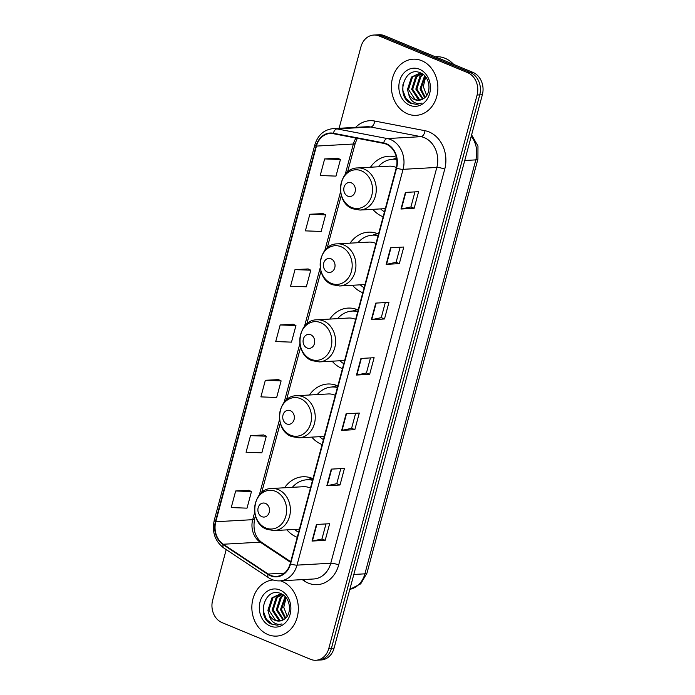 <?xml version="1.0" encoding="UTF-8"?>
<svg xmlns="http://www.w3.org/2000/svg" width="695" height="695" viewBox="0 0 695 695"><rect width="100%" height="100%" fill="white"/><g stroke="black" fill="none" stroke-linecap="round" stroke-linejoin="round"><path stroke-width="1.04" d="M312.967 478.673A31.049 25.646 -93.2 0 0 312.42 478.438A31.049 25.646 -93.2 0 0 302.829 476.77A31.049 25.646 -93.2 0 0 284.585 487.76M286.939 529.877A31.049 25.646 -93.2 0 0 296.695 537.096A31.049 25.646 -93.2 0 0 297.252 537.322M337.822 385.925A31.049 25.646 -93.2 0 0 337.266 385.682A31.049 25.646 -93.2 0 0 327.675 384.014A31.049 25.646 -93.2 0 0 309.44 395.012M311.794 437.12A31.049 25.646 -93.2 0 0 321.55 444.348A31.049 25.646 -93.2 0 0 322.106 444.565M358.168 309.996A31.049 25.646 -93.2 0 0 357.612 309.762A31.049 25.646 -93.2 0 0 348.021 308.094A31.049 25.646 -93.2 0 0 329.786 319.083M332.14 361.192A31.049 25.646 -93.2 0 0 341.897 368.419A31.049 25.646 -93.2 0 0 342.453 368.645M378.514 234.067A31.049 25.646 -93.2 0 0 377.958 233.833A31.049 25.646 -93.2 0 0 368.367 232.165A31.049 25.646 -93.2 0 0 350.132 243.154M352.478 285.263A31.049 25.646 -93.2 0 0 362.243 292.491A31.049 25.646 -93.2 0 0 362.799 292.717M396.393 157.209A31.049 25.646 -93.2 0 0 388.714 156.236A31.049 25.646 -93.2 0 0 370.47 167.226M372.824 209.343A31.049 25.646 -93.2 0 0 382.58 216.562A31.049 25.646 -93.2 0 0 383.145 216.788M226.214 549.597L212.635 600.263A17.575 14.517 -93.2 0 0 222.018 622.598L310.526 659.303A17.575 14.517 -93.2 0 0 315.956 660.25L321.229 659.955A17.575 14.517 -93.2 0 0 334.078 648.148L482.365 94.737A17.575 14.517 -93.2 0 0 472.982 72.402L384.474 35.697A17.575 14.517 -93.2 0 0 379.044 34.75L376.403 34.898A17.575 14.517 -93.2 0 1 381.833 35.845A17.575 14.517 -93.2 0 0 376.403 34.898L373.771 35.045A17.575 14.517 -93.2 0 0 360.922 46.852L339.099 128.288M315.956 660.25A17.575 14.517 -93.2 0 0 328.805 648.435L477.091 95.033A17.575 14.517 -93.2 0 0 467.709 72.697L470.35 72.549L381.833 35.845L470.35 72.549A17.575 14.517 -93.2 0 1 479.732 94.885A17.575 14.517 -93.2 0 0 470.35 72.549L472.982 72.402M328.805 648.435L331.445 648.287L479.732 94.885L331.445 648.287A17.575 14.517 -93.2 0 1 318.597 660.102A17.575 14.517 -93.2 0 0 331.445 648.287L334.078 648.148M421.752 60.708A28.121 23.23 -93.2 0 0 413.065 59.197A28.121 23.23 -93.2 0 0 391.563 83.261A28.121 23.23 -93.2 0 0 407.513 113.832A28.121 23.23 -93.2 0 0 416.201 115.344A28.121 23.23 -93.2 0 0 437.702 91.28A28.121 23.23 -93.2 0 0 421.752 60.708A28.121 23.23 -93.2 0 0 413.065 59.197A28.121 23.23 -93.2 0 0 391.563 83.261A28.121 23.23 -93.2 0 0 407.513 113.832A28.121 23.23 -93.2 0 0 416.201 115.344A28.121 23.23 -93.2 0 0 437.702 91.28A28.121 23.23 -93.2 0 0 421.752 60.708M282.213 581.463A28.121 23.23 -93.2 0 0 280.511 580.838A28.121 23.23 -93.2 0 1 282.213 581.463A28.121 23.23 -93.2 0 1 298.164 612.034A28.121 23.23 -93.2 0 1 276.662 636.099A28.121 23.23 -93.2 0 0 298.164 612.034A28.121 23.23 -93.2 0 0 282.213 581.463M273.178 579.978A28.121 23.23 -93.2 0 0 251.998 604.224A28.121 23.23 -93.2 0 0 267.975 634.587A28.121 23.23 -93.2 0 0 276.662 636.099A28.121 23.23 -93.2 0 1 267.975 634.587A28.121 23.23 -93.2 0 1 251.998 604.224A28.121 23.23 -93.2 0 1 273.178 579.978M386.212 144.152A18.748 15.481 86.8 0 1 396.219 167.982L290.163 563.775A18.748 15.481 86.8 0 1 276.462 576.372A18.748 15.481 86.8 0 1 268.183 574.035L223.304 544.237A18.748 15.481 86.8 0 1 215.789 521.736L316.442 146.08A18.748 15.481 86.8 0 1 330.151 133.483A18.748 15.481 86.8 0 1 333.305 133.701L383.579 143.361A18.748 15.481 86.8 0 1 386.212 144.152M386.333 143.709A19.217 15.872 -93.2 0 0 383.631 142.892L333.357 133.24A19.217 15.872 -93.2 0 0 316.069 145.933L215.415 521.589A19.217 15.872 -93.2 0 0 223.121 544.645L268.001 574.444A19.217 15.872 -93.2 0 0 290.536 563.932L396.593 168.129A19.217 15.872 -93.2 0 0 386.333 143.709M325.981 523.934L321.941 539.016L312.403 541.023A4.683 0.973 -165 0 1 312.003 541.066L325.19 540.328L329.639 523.726L316.451 524.464L312.003 541.066M321.95 538.99L325.19 540.328M340.811 468.595L336.771 483.677L327.232 485.675A4.683 0.973 -165 0 1 326.832 485.727L340.02 484.988L344.468 468.387L331.28 469.125L326.832 485.727M336.78 483.651L340.02 484.988M355.64 413.256L351.601 428.337L342.062 430.335A4.683 0.973 -165 0 1 341.662 430.387L354.841 429.649L359.298 413.047L346.11 413.786L341.662 430.387M351.609 428.311L354.841 429.649M414.958 191.889L410.91 206.971L401.38 208.978A4.683 0.973 -165 0 1 400.972 209.021L414.159 208.283L418.607 191.681L405.42 192.419L400.972 209.021M410.919 206.945L414.159 208.283M400.129 247.229L396.089 262.31L386.55 264.317A4.683 0.973 -165 0 1 386.151 264.361L399.33 263.631L403.778 247.029L390.599 247.759L386.151 264.361M396.089 262.284L399.33 263.631M385.299 302.568L381.26 317.65L371.721 319.657A4.683 0.973 -165 0 1 371.321 319.709L384.5 318.97L388.948 302.368L375.769 303.098L371.321 319.709M381.268 317.624L384.5 318.97M370.47 357.908L366.43 372.998L356.891 374.996A4.683 0.973 -165 0 1 356.492 375.048L369.671 374.31L374.118 357.708L360.94 358.446L356.492 375.048M366.439 372.963L369.671 374.31M467.709 72.697L379.201 35.992A17.575 14.517 -93.2 0 0 373.771 35.045M263.683 434.957L250.513 435.635L246.065 452.236L261.841 452.819L266.298 436.217L263.561 434.905M248.853 490.296L235.683 490.974L231.235 507.576L247.02 508.158L251.468 491.556L248.74 490.244M308.163 268.939L295.001 269.608L290.553 286.21L306.33 286.8L310.778 270.199L308.05 268.878M322.993 213.591L309.831 214.268L305.374 230.87L321.16 231.461L325.608 214.859L322.88 213.539M337.822 158.251L324.652 158.929L320.204 175.531L335.989 176.113L340.437 159.511L337.709 158.199M278.513 379.618L265.342 380.287L260.894 396.888L276.671 397.479L281.119 380.877L278.391 379.566M280.172 324.947L275.724 341.549L291.5 342.14L295.948 325.538L293.221 324.217L280.172 324.947L295.948 325.538M295.001 269.608L310.778 270.199M309.831 214.268L325.608 214.859M324.652 158.929L340.437 159.511M265.342 380.287L281.119 380.877M250.513 435.635L266.298 436.217M235.683 490.974L251.468 491.556M453.67 64.392A29.286 24.195 -93.2 0 0 445.121 58.311A29.286 24.195 -93.2 0 0 436.069 56.738L435.313 56.782M424.688 97.734L420.015 88.882L424.628 75.798M425.218 97.239L421.057 88.821L425.088 76.294M422.569 99.194L415.827 89.116L419.876 76.572L422.795 74.443M423.09 98.89L416.87 89.056L420.918 76.511L423.325 74.66M420.449 100.028L418.294 99.385L411.64 89.351L415.688 76.798L420.666 73.887M421.187 73.766L421.917 73.635M420.979 99.871L419.337 99.333L412.682 89.29L416.739 76.745L421.196 73.983M408.66 93.895A13.24 10.938 -93.2 0 0 414.576 99.594A13.24 10.938 -93.2 0 0 418.668 100.306A13.24 10.938 -93.2 0 0 423.603 98.542C432.029 93.669 430.144 76.615 420.753 73.018C404.568 64.965 395.333 96.127 410.519 103.173L416.626 104.45L421.396 103.164C418.442 104.024 415.627 103.477 412.96 101.522C410.71 99.785 409.277 97.248 408.66 93.895L407.452 89.586L411.501 77.032L418.564 73.783L423.455 74.713M418.833 100.297L415.15 99.559L408.504 89.525L412.552 76.98L419.085 73.774M418.564 73.783L422.447 73.965M426.704 95.45L423.298 86.536L425.67 76.997M419.467 69.222A19.104 15.777 -93.2 0 0 399.599 81.037A19.104 15.777 -93.2 0 0 409.798 105.31A19.104 15.777 -93.2 0 0 429.666 93.504A19.104 15.777 -93.2 0 0 419.467 69.222M416.748 104.45L411.779 103.503L405.915 98.473L402.892 90.419L402.892 84.703M347.795 196.155A7.028 5.803 -93.2 0 0 355.11 191.811A7.028 5.803 -93.2 0 0 351.357 182.872A7.028 5.803 -93.2 0 0 344.042 187.224A7.028 5.803 -93.2 0 0 347.795 196.155M396.332 167.547A21.085 17.418 -93.2 0 0 395.785 167.313A21.085 17.418 -93.2 0 0 389.269 166.174L357.673 167.947C338.118 167.851 334.13 202.349 352.747 208.795L360.027 210.055A21.085 17.418 -93.2 0 0 376.151 192.011A21.085 17.418 -93.2 0 0 364.189 169.076A21.085 17.418 -93.2 0 0 357.673 167.947M396.758 159.19A27.826 22.987 -93.2 0 0 394.161 159.155L392.849 159.233A27.826 22.987 -93.2 0 0 378.254 166.791M396.784 159.416A27.826 22.987 -93.2 0 0 392.849 159.233M380.599 208.908A27.826 22.987 -93.2 0 0 384.465 211.836M393.031 159.225L396.576 158.078L393.031 159.225M327.449 272.084A7.028 5.803 -93.2 0 0 334.764 267.74A7.028 5.803 -93.2 0 0 331.011 258.801A7.028 5.803 -93.2 0 0 323.696 263.153A7.028 5.803 -93.2 0 0 327.449 272.084M375.986 243.476A21.085 17.418 -93.2 0 0 375.439 243.241A21.085 17.418 -93.2 0 0 368.923 242.103L337.327 243.867C317.771 243.78 313.784 278.278 332.401 284.724L339.681 285.984A21.085 17.418 -93.2 0 0 355.805 267.931A21.085 17.418 -93.2 0 0 343.843 245.005A21.085 17.418 -93.2 0 0 337.327 243.867M378.167 235.344A27.826 22.987 -93.2 0 0 373.823 235.084L372.503 235.162A27.826 22.987 -93.2 0 0 357.908 242.72M378.08 235.666A27.826 22.987 -93.2 0 0 372.503 235.162M360.262 284.828A27.826 22.987 -93.2 0 0 364.119 287.765M372.685 235.145L377.428 233.616L372.685 235.145M307.103 348.013A7.028 5.803 -93.2 0 0 314.418 343.669A7.028 5.803 -93.2 0 0 310.665 334.729A7.028 5.803 -93.2 0 0 303.35 339.082A7.028 5.803 -93.2 0 0 307.103 348.013M355.64 319.405A21.085 17.418 -93.2 0 0 355.093 319.161A21.085 17.418 -93.2 0 0 348.577 318.032L316.981 319.796C297.425 319.709 293.446 354.207 312.064 360.653L319.335 361.913A21.085 17.418 -93.2 0 0 335.468 343.86A21.085 17.418 -93.2 0 0 323.496 320.934A21.085 17.418 -93.2 0 0 316.981 319.796M357.829 311.264A27.826 22.987 -93.2 0 0 353.477 311.012L352.156 311.082A27.826 22.987 -93.2 0 0 337.562 318.649M357.734 311.595A27.826 22.987 -93.2 0 0 352.156 311.082M339.916 360.757A27.826 22.987 -93.2 0 0 343.782 363.693M357.065 309.536L352.339 311.073L357.082 309.544M286.757 423.941A7.028 5.803 -93.2 0 0 294.072 419.598A7.028 5.803 -93.2 0 0 290.319 410.658A7.028 5.803 -93.2 0 0 283.004 415.002A7.028 5.803 -93.2 0 0 286.757 423.941M335.303 395.333A21.085 17.418 -93.2 0 0 334.747 395.09A21.085 17.418 -93.2 0 0 328.231 393.961L296.635 395.724C277.079 395.629 273.1 430.127 291.718 436.582L298.989 437.833A21.085 17.418 -93.2 0 0 315.122 419.789A21.085 17.418 -93.2 0 0 303.15 396.862A21.085 17.418 -93.2 0 0 296.635 395.724M337.483 387.193A27.826 22.987 -93.2 0 0 333.131 386.941L331.81 387.011A27.826 22.987 -93.2 0 0 317.215 394.578M337.396 387.523A27.826 22.987 -93.2 0 0 331.81 387.011M319.57 436.686A27.826 22.987 -93.2 0 0 323.436 439.622M331.993 387.002L336.745 385.473L331.993 387.002M261.911 516.689A7.028 5.803 -93.2 0 0 269.217 512.345A7.028 5.803 -93.2 0 0 265.464 503.406A7.028 5.803 -93.2 0 0 258.158 507.758A7.028 5.803 -93.2 0 0 261.911 516.689M310.448 488.09A21.085 17.418 -93.2 0 0 309.892 487.847A21.085 17.418 -93.2 0 0 303.376 486.709L271.788 488.481C252.224 488.385 248.245 522.883 266.863 529.329L274.143 530.589A21.085 17.418 -93.2 0 0 290.267 512.545A21.085 17.418 -93.2 0 0 278.304 489.61A21.085 17.418 -93.2 0 0 271.788 488.481M312.628 479.95A27.826 22.987 -93.2 0 0 308.276 479.689L306.955 479.767A27.826 22.987 -93.2 0 0 292.36 487.325M312.541 480.271A27.826 22.987 -93.2 0 0 306.955 479.767M294.715 529.434A27.826 22.987 -93.2 0 0 298.581 532.37M311.873 478.221L307.138 479.759L311.89 478.23M285.159 618.489L280.476 609.637L285.098 596.553M285.688 618.003L281.518 609.584L285.549 597.048M283.03 619.949L276.289 609.871L280.337 597.326L283.256 595.198M283.551 619.645L277.34 609.819L281.388 597.266L283.795 595.415M280.91 620.783L278.756 620.149L272.101 610.106L276.15 597.561L281.128 594.642M281.649 594.52L282.387 594.39M281.44 620.626L279.798 620.088L273.152 610.045L277.201 597.5L281.657 594.738M269.13 614.649A13.24 10.938 -93.2 0 0 275.038 620.348A13.24 10.938 -93.2 0 0 279.129 621.061A13.24 10.938 -93.2 0 0 284.073 619.306C292.499 614.423 290.606 597.37 281.214 593.773C265.038 585.72 255.795 616.882 270.981 623.928L277.088 625.213L281.857 623.919C278.904 624.788 276.097 624.24 273.43 622.277C271.172 620.548 269.738 618.003 269.13 614.649L267.914 610.34L271.971 597.796L279.025 594.546L283.916 595.476M279.303 621.052L275.62 620.322L268.965 610.279L273.013 597.735L279.555 594.529M279.025 594.546L282.908 594.72M287.165 616.204L283.76 607.291L286.132 597.752M279.929 589.986A19.104 15.777 -93.2 0 0 260.06 601.792A19.104 15.777 -93.2 0 0 270.259 626.073A19.104 15.777 -93.2 0 0 290.128 614.258A19.104 15.777 -93.2 0 0 279.929 589.986M277.218 625.205L272.24 624.258L266.385 619.236L263.353 611.174L263.353 605.458M349.837 589.325A23.43 19.356 -93.2 0 0 364.901 573.835L475.823 159.885A23.43 19.356 -93.2 0 0 471.245 136.246M464.747 160.502L475.823 159.885A11.719 2.441 15 0 0 477.917 159.094L366.995 573.045L360.714 583.852L349.837 589.351M384.474 35.697L379.201 35.992M482.365 94.737L477.091 95.033M366.995 573.045A11.719 2.441 15 0 1 364.901 573.835L353.825 574.452M355.605 127.367A29.286 24.195 86.8 0 1 374.701 121.043L424.975 130.703A29.286 24.195 86.8 0 1 444.731 169.172L338.673 564.966A5.855 1.216 15 0 0 330.768 563.245L436.825 167.443A23.43 19.356 -93.2 0 0 424.315 137.662A23.43 19.356 -93.2 0 0 421.022 136.672L370.748 127.011A23.43 19.356 -93.2 0 0 366.804 126.742L333.053 128.627A23.43 19.356 86.8 0 1 336.997 128.896A5.855 3.232 100.9 0 0 333.357 133.24M338.673 564.966A29.286 24.195 86.8 0 1 308.206 583.079A29.286 24.195 86.8 0 1 304.323 581.003L302.247 579.63M313.636 578.987A23.43 19.356 -93.2 0 0 330.768 563.245L297.017 565.131A23.43 19.356 86.8 0 1 279.885 580.872L313.636 578.987M374.701 121.043A5.855 3.232 -79.1 0 1 370.748 127.011L336.997 128.896L387.271 138.557A23.43 19.356 86.8 0 1 390.564 139.547A23.43 19.356 86.8 0 1 403.074 169.328A5.855 1.216 -165 0 1 396.593 168.129M383.631 142.892A5.855 3.232 100.9 0 1 387.271 138.557L421.022 136.672A5.855 3.232 -79.1 0 0 424.975 130.703M333.053 128.627C323.966 129.67 317.902 135.056 314.87 144.777A5.855 1.216 15 0 0 316.069 145.933M215.415 521.589A5.855 1.216 -165 0 1 214.216 520.433C211.81 532.023 214.964 541.179 223.677 547.912L268.557 577.719C272.066 580.021 275.846 581.072 279.885 580.872M223.121 544.645A5.855 2.806 123.6 0 0 223.677 547.912M268.001 574.444A5.855 2.806 123.6 0 0 268.557 577.719M290.536 563.932A5.855 1.216 15 0 0 297.017 565.131L403.074 169.328L436.825 167.443A5.855 1.216 15 0 1 444.731 169.172M304.844 579.482A5.855 2.806 -56.4 0 1 304.323 581.003M215.789 521.736L252.702 519.678A18.748 15.481 -93.2 0 0 260.217 542.17L290.553 562.316M223.304 544.237L260.217 542.17A10.547 5.056 -56.4 0 1 261.98 542.604L290.727 561.69M268.183 574.035L284.429 573.123M356.048 138.07A18.748 15.481 -93.2 0 0 353.355 144.021L345.163 174.601M316.442 146.08L353.355 144.021A10.547 2.198 15 0 0 355.241 143.309L347.517 172.151M340.585 191.672L324.817 250.53M320.239 267.601L304.471 326.459M299.901 343.53L284.125 402.388M279.555 419.459L259.278 495.135M254.7 512.206L252.702 519.678A10.547 2.198 15 0 0 254.587 518.965C252.78 529.686 255.247 537.565 261.98 542.604M356.891 374.996L361.331 358.42M371.721 319.657L376.16 303.081M386.55 264.317L390.99 247.741M401.38 208.978L405.819 192.402M342.062 430.335L346.501 413.76M327.232 485.675L331.68 469.099M312.403 541.023L316.851 524.447M351.618 207.431A19.373 16.002 -93.2 0 0 371.764 195.451A19.373 16.002 -93.2 0 0 361.426 170.831A19.373 16.002 -93.2 0 0 341.271 182.802A19.373 16.002 -93.2 0 0 351.618 207.431M331.272 283.36A19.373 16.002 -93.2 0 0 351.418 271.38A19.373 16.002 -93.2 0 0 341.08 246.751A19.373 16.002 -93.2 0 0 320.925 258.731A19.373 16.002 -93.2 0 0 331.272 283.36M310.926 359.289A19.373 16.002 -93.2 0 0 331.072 347.309A19.373 16.002 -93.2 0 0 320.734 322.68A19.373 16.002 -93.2 0 0 300.588 334.66A19.373 16.002 -93.2 0 0 310.926 359.289M290.579 435.209A19.373 16.002 -93.2 0 0 310.735 423.238A19.373 16.002 -93.2 0 0 300.388 398.609A19.373 16.002 -93.2 0 0 280.241 410.589A19.373 16.002 -93.2 0 0 290.579 435.209M265.725 527.965A19.373 16.002 -93.2 0 0 285.88 515.985A19.373 16.002 -93.2 0 0 275.533 491.356A19.373 16.002 -93.2 0 0 255.386 503.336A19.373 16.002 -93.2 0 0 265.725 527.965M471.61 134.865L477.969 146.054L477.917 159.094M314.87 144.777L214.216 520.433M357.291 138.305L355.241 143.309M341.315 195.278L327.171 248.08M320.977 271.206L306.825 324.009M300.631 347.135L286.479 399.938M280.285 423.055L261.624 492.685M255.43 515.812L254.587 518.965M385.325 208.639L360.027 210.055M364.979 284.568L339.681 285.984M344.633 360.496L319.335 361.913M324.287 436.425L298.989 437.833M299.441 529.173L274.143 530.589"/></g></svg>
